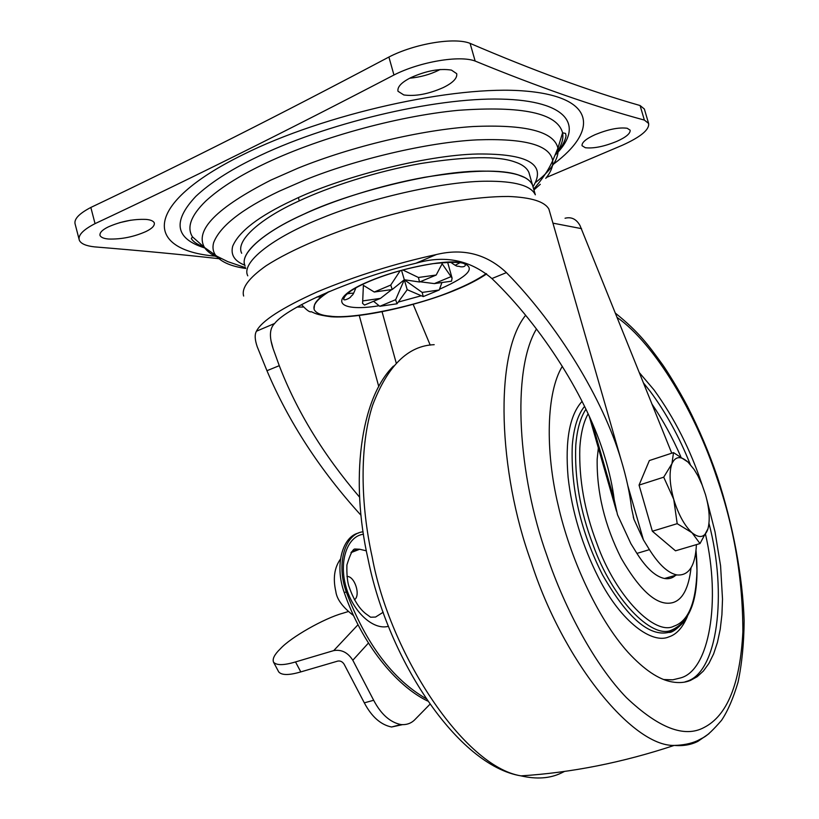 <?xml version="1.0" encoding="UTF-8"?>
<svg xmlns="http://www.w3.org/2000/svg" width="819" height="819" viewBox="0 0 819 819"><rect width="100%" height="100%" fill="white"/><g stroke="black" fill="none" stroke-linecap="round" stroke-linejoin="round"><path stroke-width="1.23" d="M375.552 617.055L383.2 612.233L375.552 617.055L370.618 617.219L365.397 613.431C363.339 611.66 355.323 605.507 348.659 585.534C347.276 580.599 346.683 573.74 346.898 564.956C350.194 554.361 352.835 549.047 354.811 549.006L359.684 549.242L366.339 550.829L359.684 549.242L350.962 552.651M351.484 551.914L357.248 549.426L359.684 549.242L357.248 549.426L351.484 551.914M346.939 576.474C354.668 575.839 360.995 595.628 354.402 599.805C360.995 595.628 354.668 575.839 346.939 576.474M358.609 532.985C342.188 536.742 334.469 565.673 344.256 592.577C361.773 643.406 395.608 685.575 427.6 701.023M363.073 531.807C345.137 533.364 335.944 563.585 346.294 591.932C365.806 643.519 392.342 679.053 425.911 698.535M691.041 567.792C688.687 588.298 682.544 599.918 672.624 602.661C657.667 606.449 640.519 591.625 621.16 558.189C604.698 525.409 596.703 492.434 597.164 459.254L598.341 447.942M706.797 499.529L715.018 531.838L720.577 565.786L722.512 599.16L721.908 614.813L720.218 629.33L717.434 642.434L713.646 653.849L708.916 663.431L703.378 671.048L697.184 676.699L690.478 680.405C685.104 682.657 678.9 683.148 671.887 681.899C658.752 679.575 644.154 669.737 628.081 652.385C596.764 617.577 569.758 556.592 558.2 505.405C545.106 450.89 546.263 392.311 562.346 366.298M639.434 372.737L653.961 389.844C674.406 418.018 690.509 449.836 702.272 485.268M585.319 147.727L582.033 145.7C581.736 142.455 586.097 138.769 595.116 134.664C608.241 129.3 618.929 127.16 627.2 128.266L630.169 130.211C630.384 133.569 625.911 137.285 616.768 141.38C604.084 146.55 593.601 148.669 585.319 147.727M403.818 94.953L397.983 91.257C397.215 86.875 401.556 82.309 410.995 77.57C426.3 70.741 439.783 68.264 451.443 70.106L456.726 73.679C457.391 78.215 452.907 82.842 443.263 87.572C428.562 94.083 415.417 96.54 403.818 94.953M440.12 69.492L438.39 70.383C429.842 74.56 420.28 77.181 409.705 78.225M108.804 239.035C104.105 238.708 101.187 237.551 100.031 235.565C99.437 232.791 102.16 229.924 108.221 226.945C120.71 221.427 133.333 218.919 146.089 219.41C150.512 219.789 153.245 220.935 154.3 222.84C154.852 225.696 152.017 228.614 145.792 231.603C133.732 236.896 121.396 239.373 108.804 239.035M130.764 220.198L119.666 222.655M553.552 164.107C598.73 130.426 595.638 96.857 525.122 91.052C455.344 84.869 324.252 113.851 242.608 154.863C141.83 204.494 144.666 250.143 215.162 256.132M644.379 120.086L640.079 105.528L644.358 109.019L648.617 123.444L644.379 120.086C594.266 106.511 537.858 86.834 475.153 61.056C459.694 55.047 419.901 61.742 393.949 75L388.902 57.033C282.094 113.646 182.739 163.79 90.837 207.453C78.747 213.779 73.546 219.461 75.246 224.488L79.351 240.315C77.692 235.442 82.924 229.883 95.045 223.638L90.837 207.453M640.079 105.528C589.762 91.134 533.108 70.414 470.096 43.366C454.565 37.05 414.772 43.612 388.902 57.033M393.949 75C286.814 130.907 187.172 180.456 95.045 223.638M218.765 258.671C182.309 254.596 140.868 250.655 94.441 246.867C85.985 245.915 80.958 243.734 79.351 240.315M546.498 177.426L622.379 145.239C640.796 136.886 649.539 129.627 648.617 123.444M475.153 61.056L470.096 43.366M455.18 265.295L459.94 262.735L455.18 265.295M347.532 293.448L353.685 293.171L347.532 293.448M373.556 301.279L379.811 306.296L395.649 299.703L397.02 303.788L407.217 289.691L401.545 270.321M379.811 306.296L397.02 303.788M400.225 270.69L390.735 285.063L392.229 289.506L374.263 292.025L363.39 285.37L362.704 300.921L380.487 298.372L364.506 305.077L362.541 303.306L362.704 300.921M390.735 285.063L374.263 292.025M420.106 281.777L434.336 283.599L451.535 281.193L452.088 278.143L442.127 263.79L436.179 275.041L419.553 282.012L404.31 279.75L392.229 289.506M419.553 282.012L418.407 277.477L402.825 269.973M436.179 275.041L418.407 277.477M391.748 289.568L380.487 298.372M395.649 299.703L404.31 279.75L422.184 292.424L439.219 289.987L441.943 282.535M407.217 289.691L423.239 296.591L439.219 289.987M434.336 283.599L450.808 276.74M423.239 296.591L422.184 292.424M348.044 611.619L342.629 613.298C324.109 618.386 290.817 637.274 280.436 648.72L279.975 649.18C274.426 654.627 272.277 658.947 273.515 662.141C276.423 665.509 283.763 665.438 295.516 661.936L300.798 671.908L337.827 661.076C340.407 660.646 342.516 661.721 344.164 664.291L364.312 702.845C371.631 716.717 380.712 724.774 391.564 727.006L402.344 724.682M368.448 643.048L352.815 660.247L373.669 700.276C380.989 714.209 390.049 722.307 400.849 724.559C406.664 725.04 411.435 723.31 415.151 719.358L429.893 704.32M352.815 660.247C347.86 652.508 341.503 649.283 333.743 650.593L358.016 624.733M300.798 671.908C289.035 675.358 281.675 675.358 278.716 671.897L273.515 662.141M295.516 661.936L333.743 650.593M533.128 187.182L528.92 172.522C526.945 167.915 522.256 164.394 514.844 161.947C497.952 155.815 466.625 156.337 420.864 163.503C376.371 171.345 328.644 186.937 298.27 201.32C260.749 218.417 235.155 240.561 241.677 253.266M532.565 185.207C530.63 180.743 525.972 177.344 518.591 175.02C501.771 169.185 470.485 169.922 424.723 177.262C380.231 185.237 332.453 200.778 302.006 215.008C265.827 231.347 240.264 252.221 244.646 264.691M329.238 291.523C317.465 298.955 312.489 305.037 314.291 309.777C316.38 313.411 321.806 315.55 330.569 316.206C353.378 319.533 419.144 305.61 454.166 290.243C466.984 285.043 477.672 279.494 486.23 273.587M524.365 177.385L518.55 175.041C501.73 169.205 470.454 169.942 424.713 177.283C376.801 186.732 335.913 199.314 302.037 215.018C274.611 227.641 256.419 240.202 247.481 252.713M328.951 291.646C321.109 296.57 316.277 301.013 314.486 304.996L314.046 309.06M535.329 194.809L532.575 185.258C528.521 175.86 512.346 171.151 484.049 171.13C436.527 170.25 347.061 192.926 302.016 215.059C264.414 232.002 238.698 253.747 245.116 266.062M535.309 194.768C530.968 185.596 514.834 181.081 486.926 181.214C447.276 181.06 373.577 196.816 322.369 217.803C272.962 237.315 240.96 262.356 247.686 275.614L247.778 275.829M350.471 293.356L347.031 293.878M321.693 296.744L316.707 297.062M565.049 218.243C571.396 216.636 576.381 219.082 580.026 225.583L671.754 453.194M636.916 553.398C646.406 568.314 655.609 576.678 664.526 578.49L676.873 574.938C668.038 573.075 658.896 564.649 649.436 549.651L636.916 553.398L630.896 543.683L617.495 514.741L614.23 499.815L592.178 422.942M664.526 578.49C668.836 579.217 672.563 578.142 675.695 575.276M649.436 549.651L643.427 539.885L633.978 519.379L631.562 508.22C629.852 493.325 626.33 477.108 621.007 459.572C603.05 399.099 558.005 325.256 506.408 272.614L491.912 278.552C542.352 327.016 587.755 399.048 604.872 457.268C609.52 472.563 612.632 486.752 614.23 499.815M676.873 574.938C688.861 575.992 695.372 565.888 696.416 544.615M361.005 515.294C319.983 470.137 288.636 421.939 266.953 370.71L257.238 346.775C254.811 339.69 254.545 334.5 256.439 331.224C261.568 320.976 281.869 307.842 317.362 291.83C355.958 275.808 395.608 263.38 436.332 254.545C463.288 248.014 486.65 254.044 506.408 272.614M359.592 497.174C323.515 454.965 296.734 411.138 279.269 365.673L273.157 348.751C269.093 336.793 269.584 328.358 274.641 323.464C287.213 307.094 354.658 277.733 415.857 263.268C444.676 254.852 470.034 259.951 491.912 278.552M430.221 345.116L413.196 304.412M673.771 499.477L677.19 523.669L692.004 532.729C699.375 538.636 704.606 537.602 707.688 529.617L707.954 528.777C710.206 519.942 709.397 508.599 705.528 494.758L702.149 484.95L697.911 475.808L694.092 469.451L687.909 462.008C680.722 455.722 675.399 456.255 671.959 463.605L671.887 463.779C668.99 472.276 669.594 484.101 673.709 499.242L673.771 499.477C678.46 514.619 684.53 525.706 692.004 532.729L699.999 543.56L707.954 528.777M693.212 468.366L688.062 462.151M687.909 462.008L673.515 452.61L671.959 463.605M671.887 463.779L663.707 477.18L673.709 499.242M699.999 543.56L675.491 550.818L652.364 531.244L639.055 485.104L649.354 460.554L673.515 452.61M677.19 523.669L652.364 531.244M663.707 477.18L639.055 485.104M363.441 534.244C347.696 536.005 338.749 560.401 345.792 586.087C352.59 611.762 373.321 630.599 388.462 626.289M344.256 592.577L346.294 591.932M695.976 550.931L696.989 570.618C695.996 602.835 688.318 621.345 673.955 626.156C655.548 636.107 616.072 597.798 596.703 542.936C584.571 511.046 578.931 479.443 579.811 448.106C580.722 433.558 583.497 422.133 588.114 413.83M692.198 604.483C687.694 618.816 681.121 627.293 672.471 629.913L671.109 630.313C651.811 638.933 612.366 599.457 592.956 544.574C580.19 511.046 574.467 477.979 575.767 445.372C577.026 429.484 580.425 417.434 585.954 409.213M680.906 624.549L668.744 632.381C649.303 636.967 627.231 617.792 602.528 574.866C580.753 531.695 570.669 488.574 572.276 445.516C573.771 427.569 577.876 414.516 584.582 406.378M687.366 616.523C682.626 627.723 676.453 634.5 668.847 636.885C652.518 644.307 621.365 622.645 598.658 577.948C582.145 545.29 571.959 511.732 568.099 477.262C564.967 440.335 569.625 415.028 582.094 401.341M705.568 534.572C720.915 601.238 709.469 670.249 680.65 677.907L672.768 679.821L663.861 679.545M652.119 404.31C662.96 420.178 672.512 437.622 680.794 456.644M708.988 523.423C727.61 594.072 717.608 673.279 686.23 681.48L684.479 682.114M643.591 383.087L650.081 391.206C665.919 412.571 679.32 436.988 690.284 464.455M617.26 317.526C655.466 344.584 695.976 413.953 716.809 477.62C734.111 527.344 742.802 578.767 742.874 631.869C740.161 683.814 727.221 715.693 704.053 727.497C684.541 738.083 658.671 728.132 626.433 697.634C595.413 665.581 565.151 609.786 546.887 555.538C518.243 475.941 511.076 371.447 536.476 328.962M708.978 733.691L697.901 741.359C691.062 744.829 683.148 746.191 674.16 745.433C632.002 746.498 562.121 659.653 530.947 561.312C498.536 472.225 493.734 354.688 525.624 315.305M564.567 771.406L560.995 773.167C549.774 778.511 536.435 779.412 520.976 775.869C571.539 772.675 622.604 762.54 674.16 745.433L674.16 745.433C683.292 745.167 691.011 743.621 697.307 740.775L703.613 737.448C707.442 735.431 713.431 729.719 721.57 720.3C727.774 711.046 733.261 698.331 738.062 682.155C741.953 663.595 743.969 643.099 744.133 620.669C742.792 576.801 732.831 524.037 717.464 477.231C709.203 453.04 699.191 429.381 687.407 406.265C678.818 389.772 666.809 370.546 662.51 364.547C648.29 344.953 638.912 332.053 615.55 313.278M368.151 559.561C388.175 659.551 457.831 765.611 520.976 775.869L520.976 775.869C463.83 766.656 389.649 653.06 372.205 557.145C360.37 503.828 359.613 445.341 372.584 405.292C387.551 365.847 408.087 345.638 434.183 344.686M533.036 186.722C546.826 164.435 528.347 153.532 477.6 154.003C424.866 155.006 338.37 177.887 292.526 200.348C258.824 216.185 238.882 231.48 232.688 246.232C230.487 254.822 234.531 261.148 244.799 265.192M545.771 178.358C550.982 171.888 553.286 166.011 552.682 160.729C550.163 145.127 524.989 138.176 477.16 139.865C427.672 142.209 354.801 159.654 305.016 179.975L279.269 191.196C241.759 209.07 219.871 226.269 213.595 242.793C212.336 247.625 213.042 251.842 215.714 255.446C221.294 262.111 231.316 266.441 245.761 268.458M533.927 189.957L540.305 184.295M535.923 182.217C551.934 169.594 559.275 158.241 557.934 148.137C553.941 131.429 525.583 124.232 472.86 126.546C421.345 129.883 352.365 146.181 297.962 168.182L270.915 180.088C216.687 207.75 194.543 230.211 204.484 247.481C207.545 252.088 213.022 255.763 220.925 258.507M556.162 153.051C561.588 145.71 563.728 138.954 562.592 132.78C557.268 113.165 522.45 105.682 458.169 110.33C395.874 116.267 315.868 138.616 261.353 165.315C237.807 176.74 219.257 188.677 205.712 201.116C190.991 215.51 186.568 227.416 192.445 236.824L204.484 247.481L217.004 256.286L227.754 261.63L245.557 267.711M555.446 154.811C584.551 125.88 568.253 100.573 501.064 99.099C434.346 97.41 324.242 123.567 253.9 158.538C229.228 170.598 209.879 183.2 195.854 196.335C172.195 221.519 175.174 238.728 204.811 247.973M364.312 702.845L373.669 700.276M379.074 305.753C336.343 312.766 326.812 298.986 368.755 281.46C398.014 268.847 442.291 259.736 460.391 262.367C476.986 266.677 470.321 275.491 440.387 288.831L439.557 289.168M421.242 295.772L398.321 302.068M627.804 485.626L643.427 539.885M549.457 211.046L548.914 209.152M621.007 459.572L548.904 209.132C544.737 201.617 531.285 197.399 508.558 196.468C476.535 196.325 429.31 203.962 381.572 217.383C334.039 231.327 291.329 249.437 266.062 265.796C248.761 278.05 241.298 288.134 243.663 296.048M279.269 365.673L266.953 370.71M274.641 323.464L256.439 331.224M436.332 254.545L415.857 263.268M581.562 228.655L552.938 223.147M303.05 307.043L297.164 307.053M396.232 363.073L382.084 311.814M359.244 315.469L378.787 386.619M353.573 615.601C342.67 607.217 336.752 599.16 335.821 591.441C332.831 578.368 334.387 567.577 340.489 559.07M680.661 625.092C675.184 630.415 671.211 632.852 668.744 632.381L671.109 630.313C691.717 621.58 700.03 594.993 696.017 550.552M368.12 559.408C350.092 480.272 360.084 398.996 393.489 366.062M533.65 188.974L535.749 186.732C546.508 173.556 549.477 167.455 552.682 160.729L557.934 148.137L562.592 132.78L565.571 133.436L565.929 135.514C566.431 133.64 566.062 141.871 558.179 151.116M192.445 236.824L191.339 238.626C193.171 241.718 197.318 244.482 203.777 246.918M298.392 197.655L299.263 200.86M447.624 262.244L452.088 278.143M400.849 724.559L391.564 727.006M355.866 287.899C351.975 297.676 352.713 293.929 350.706 296.847C350.481 297.85 343.908 301.177 343.632 299.273C344.594 294.297 353.061 288.36 369.031 281.48C388.728 273.239 410.176 267.281 433.374 263.616C454.289 261.548 464.967 262.029 465.397 265.049C465.049 266.462 463.462 267.035 460.626 266.779C456.07 265.233 459.152 268.315 450.266 261.947M301.515 304.637C306.634 310.155 309.848 312.51 311.159 311.691C314.107 312.684 315.489 314.752 331.03 316.758C360.032 319 423.034 304.555 460.258 287.981C470.782 283.425 479.576 278.736 486.65 273.915M314.486 304.996C315.755 301.279 320.178 297 327.733 292.158M633.978 519.379L633.251 516.85M589.301 416.421L616.472 511.169M273.157 348.751L271.202 341.482"/></g></svg>
